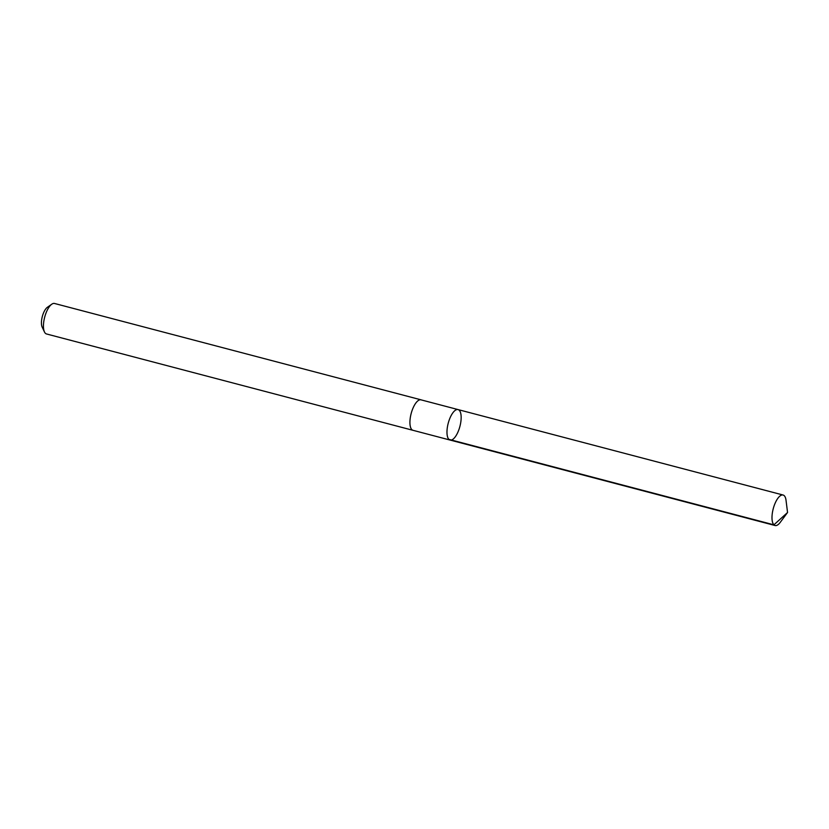 <?xml version="1.0" encoding="UTF-8"?>
<svg xmlns="http://www.w3.org/2000/svg" width="829" height="829" viewBox="0 0 829 829"><rect width="100%" height="100%" fill="white"/><g stroke="black" fill="none" stroke-linecap="round" stroke-linejoin="round"><path stroke-width="1.24" d="M413.277 430.375A15.761 6.062 -75.3 0 1 413.008 430.324A15.751 6.052 -75.3 0 1 409.951 423.567A15.751 6.052 -75.3 0 1 413.433 407.184A15.751 6.052 -75.3 0 1 421.018 399.847L458.074 409.588A15.751 6.052 104.7 0 0 448.209 423.277A15.751 6.052 104.7 0 0 450.064 440.054A15.751 6.052 104.7 0 0 457.649 432.717A15.751 6.052 104.7 0 0 461.131 416.324A15.751 6.052 104.7 0 0 458.074 409.588A15.751 6.052 104.7 0 0 448.209 423.277A15.751 6.052 104.7 0 0 450.064 440.054L775.084 525.524A15.761 6.062 -75.3 0 1 772.017 518.778A15.761 6.062 -75.3 0 1 775.509 502.374A15.761 6.062 -75.3 0 1 783.104 495.027A15.761 6.062 -75.3 0 1 786.037 500.343L787.55 512.498L780.255 522.332A15.761 6.062 -75.3 0 1 775.084 525.524M450.064 440.054L413.008 430.313A15.761 6.062 -75.3 0 1 409.94 423.578A15.761 6.062 -75.3 0 1 413.433 407.174A15.761 6.062 -75.3 0 1 421.028 399.827A15.761 6.062 -75.3 0 1 421.287 399.92M413.008 430.324L46.538 333.973A15.761 6.062 -75.3 0 1 44.455 331.952A15.761 6.062 -75.3 0 1 43.471 327.227A15.761 6.062 -75.3 0 1 51.75 304.222A15.761 6.062 -75.3 0 1 54.548 303.476L421.028 399.827M44.455 331.952L42.155 327.061A11.212 4.311 -75.3 0 1 41.45 323.704A11.212 4.311 -75.3 0 1 47.336 307.341L51.75 304.222M448.893 439.36L773.913 524.83L787.55 512.498M458.074 409.588L783.104 495.027"/></g></svg>
